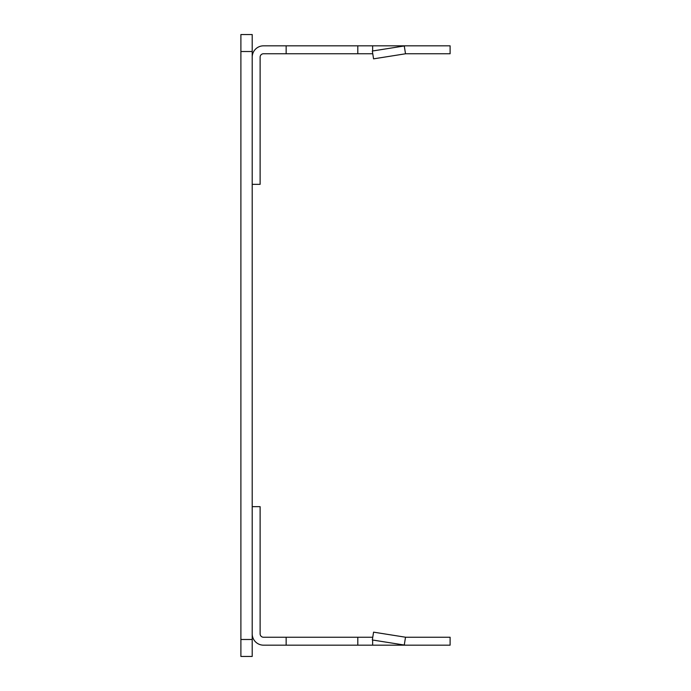 <?xml version="1.0" encoding="UTF-8"?>
<svg xmlns="http://www.w3.org/2000/svg" width="691" height="691" viewBox="0 0 691 691"><rect width="100%" height="100%" fill="white"/><g stroke="black" fill="none" stroke-linecap="round" stroke-linejoin="round"><path stroke-width="1.04" d="M240.891 34.55L240.891 656.45L252.206 656.45L252.206 34.55L240.891 34.55L252.206 34.55M405.513 637.214L404.27 645.031L372.328 639.97L373.572 632.153L405.513 637.214A3.395 3.395 0 0 0 406.04 637.249L450.109 637.249L450.109 645.169L263.513 645.169A11.306 11.306 0 0 1 252.206 633.863M252.206 506.658L260.118 506.658L260.118 633.863A3.395 3.395 0 0 0 263.513 637.249L357.8 637.249L357.8 645.169M372.76 637.249L357.8 637.249M286.152 637.249L286.152 645.169M372.648 637.249L372.648 637.948M372.648 640.021L372.648 645.169M404.27 645.031A11.306 11.306 0 0 0 406.04 645.169M286.152 53.751L286.152 45.831L357.8 45.831L357.8 53.751L263.513 53.751A3.395 3.395 0 0 0 260.118 57.137L260.118 184.342L252.206 184.342M404.27 45.969L405.513 53.786L373.572 58.847L372.328 51.03L404.27 45.969A11.306 11.306 0 0 1 406.04 45.831L357.8 45.831M286.152 45.831L263.513 45.831A11.306 11.306 0 0 0 252.206 57.137M406.04 45.831L450.109 45.831L450.109 53.751L406.04 53.751A3.395 3.395 0 0 0 405.513 53.786M357.8 53.751L372.76 53.751M372.648 45.831L372.648 50.979L372.648 45.831M372.648 53.052L372.648 53.751L372.648 53.052M240.891 639.486L252.206 639.486M240.891 51.514L252.206 51.514"/></g></svg>

